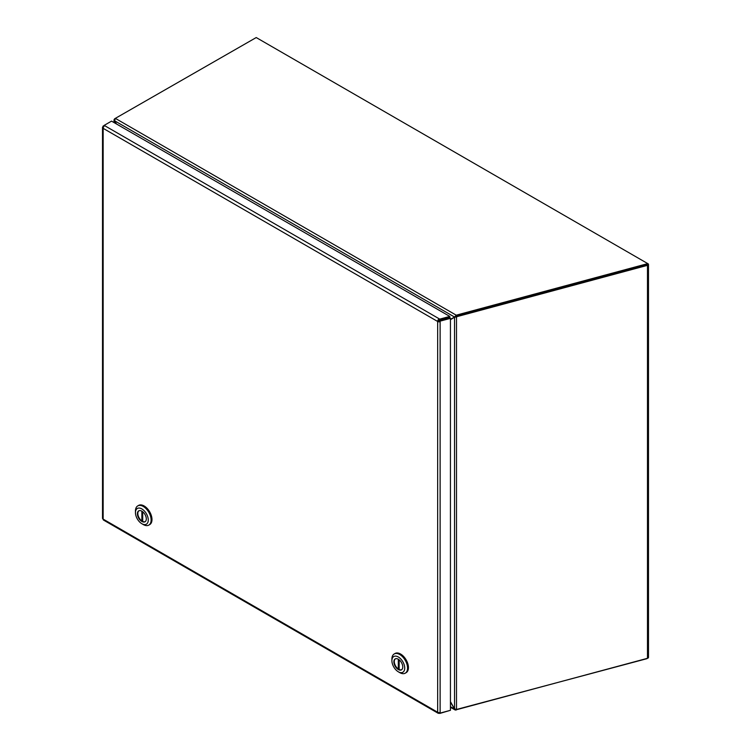 <?xml version="1.0" encoding="UTF-8"?>
<svg xmlns="http://www.w3.org/2000/svg" width="751" height="751" viewBox="0 0 751 751"><rect width="100%" height="100%" fill="white"/><g stroke="black" fill="none" stroke-linecap="round" stroke-linejoin="round"><path stroke-width="1.13" d="M438.687 320.884L440.124 321.719A2.178 1.258 180 0 1 437.664 321.475L439.204 319.992L449.793 317.598L449.793 316.415L111.542 121.127L104.173 125.379L104.689 125.68A2.178 1.258 120 0 0 103.15 128.346A2.178 1.258 180 0 1 102.511 127.454A2.178 1.258 180 0 1 103.15 126.562L104.173 125.379L104.173 126.074M439.71 712.577L440.124 713.084L450.44 710.315L450.44 318.358L449.83 317.598L439.513 320.377L439.513 320.968M449.793 316.415L439.748 319.119L439.748 320.311M450.44 318.358L440.124 321.137L439.513 320.377M439.748 712.624L439.748 713.45L449.793 710.484M103.882 126.403L103.15 125.971M439.748 713.45L439.204 713.14A2.178 1.258 -60 0 1 438.115 713.243A2.178 1.258 -60 0 1 437.664 712.248A2.178 1.258 0 0 0 440.124 712.502L440.124 713.084M102.511 127.454L102.511 518.228A2.178 1.258 0 0 0 103.15 519.119A2.178 1.258 120 0 0 103.6 520.114L438.115 713.243M437.664 321.475L103.15 128.346L103.15 519.119L437.664 712.248L437.664 321.475A2.178 1.258 -60 0 1 439.204 318.809L439.748 319.119M104.689 125.68L439.204 318.809L439.204 319.992M440.124 712.502L440.124 321.137M439.204 712.615L439.204 713.14M405.277 673.168L406.131 672.671A11.077 6.402 -120 0 0 407.831 663.79A11.077 6.402 -120 0 0 400.593 654.027A11.077 6.402 -120 0 0 395.054 653.473L394.2 653.971A11.077 6.402 60 0 1 399.739 654.515A11.077 6.402 60 0 1 406.976 664.288A11.077 6.402 60 0 1 405.277 673.168A11.077 6.402 60 0 1 399.739 672.614L398.312 671.798A9.068 5.238 60 0 1 398.312 671.788A9.068 5.238 60 0 1 391.9 660.692A9.068 5.238 60 0 1 398.312 656.984A9.068 5.238 60 0 1 404.723 668.09A9.068 5.238 60 0 1 398.312 671.798M391.9 660.692L391.9 659.04A11.077 6.402 60 0 1 394.2 653.971M398.312 669.535A6.299 3.633 -120 0 0 401.456 669.845A6.299 3.633 -120 0 0 402.423 664.795A6.299 3.633 -120 0 0 398.312 659.247A6.299 3.633 -120 0 0 395.167 658.937A6.299 3.633 -120 0 0 394.2 663.978A6.299 3.633 -120 0 0 398.312 669.535M395.383 658.824A6.299 3.633 -120 0 0 394.688 663.931A6.299 3.633 -120 0 0 398.743 669.282A6.299 3.633 -120 0 0 401.663 669.704M398.312 659.247L398.312 669.01A6.29 3.633 -120 0 0 399.166 669.507L399.166 659.838L399.166 668.521L398.312 669.01M114.828 119.062L114.537 118.893A3.793 2.187 -60 0 1 115.016 118.564L115.814 118.104M116.264 123.859L114.856 121.38A3.793 2.187 -120 0 0 114.537 120.864L115.391 118.395A3.793 2.187 180 0 1 115.823 118.095L256.222 37.55L647.982 263.723A1.737 1.004 180 0 1 648.488 264.436A1.737 1.004 180 0 1 647.484 265.338L457.688 316.443L457.209 315.852M456.495 709.535L456.495 316.95L454.543 317.241L454.543 708.841L456.495 709.535A3.793 2.807 -38.9 0 0 457.688 709.404L647.484 658.308A1.737 1.004 0 0 0 648.488 657.397L648.488 264.436M457.688 316.443A3.793 2.807 -38.9 0 0 456.495 316.95L456.017 316.349A3.793 2.807 -38.9 0 1 456.861 315.946M114.537 122.854L114.021 119.794L114.537 118.893M455.397 316.734L455.35 316.772A3.793 2.187 -120 0 0 455.144 316.875A3.793 2.187 -120 0 0 455.115 316.884L454.355 317.326M454.543 708.841A3.793 2.187 60 0 1 454.299 708.446L450.44 701.641M450.44 319.701L454.299 317.354A3.793 2.187 60 0 1 454.327 317.344A3.793 2.187 60 0 1 454.543 317.241L455.266 316.819M646.958 658.665L456.223 709.545M456.223 710.014L455.19 710.005L454.655 708.953M450.44 702.035L454.233 708.484A3.793 2.187 60 0 1 454.524 709.028L450.44 706.682M116.48 123.981L114.931 121.343A3.793 2.187 60 0 1 114.64 120.798L454.524 317.025L456.223 315.176L456.223 316.115L454.524 317.025A3.793 2.187 60 0 1 454.261 317.222L455.04 316.772A3.793 2.187 -120 0 0 455.068 316.753A3.793 2.187 -120 0 0 455.322 316.565L646.958 264.765L647.137 264.183M647.137 263.244L646.958 264.765M115.391 118.395L456.223 315.176L646.958 263.826M455.068 316.753L454.261 317.222A3.793 2.187 60 0 1 454.233 317.241L450.44 319.316M148.829 525.099L149.684 524.611A11.077 6.402 -120 0 0 151.383 515.73A11.077 6.402 -120 0 0 144.136 505.967A11.077 6.402 -120 0 0 138.597 505.414L137.743 505.911A11.077 6.402 60 0 1 143.281 506.456A11.077 6.402 60 0 1 150.519 516.219A11.077 6.402 60 0 1 148.829 525.099A11.077 6.402 60 0 1 143.281 524.555L141.864 523.729A9.068 5.238 60 0 1 141.855 523.729A9.068 5.238 60 0 1 135.452 512.623A9.068 5.238 60 0 1 141.864 508.925A9.068 5.238 60 0 1 148.266 520.03A9.068 5.238 60 0 1 141.864 523.729L143.281 524.555M135.452 512.623L135.452 510.98A11.077 6.402 60 0 1 137.743 505.911M141.864 521.466A6.299 3.633 -120 0 0 145.009 521.785A6.299 3.633 -120 0 0 145.976 516.735A6.299 3.633 -120 0 0 141.864 511.187A6.299 3.633 -120 0 0 138.71 510.877A6.299 3.633 -120 0 0 137.743 515.918A6.299 3.633 -120 0 0 141.864 521.466M138.935 510.764A6.299 3.633 -120 0 0 138.231 515.871A6.299 3.633 -120 0 0 142.286 521.222A6.299 3.633 -120 0 0 145.215 521.645M141.864 511.187L141.864 520.95A6.29 3.633 -120 0 0 142.718 521.447L142.718 511.778L142.718 520.452L141.864 520.95M647.484 265.338L647.484 658.308M398.312 671.788L399.739 672.614M114.021 122.563L114.021 119.794M454.327 317.344L455.144 316.875M455.19 710.005L450.44 707.264M647.324 263.498L647.324 264.436"/></g></svg>
